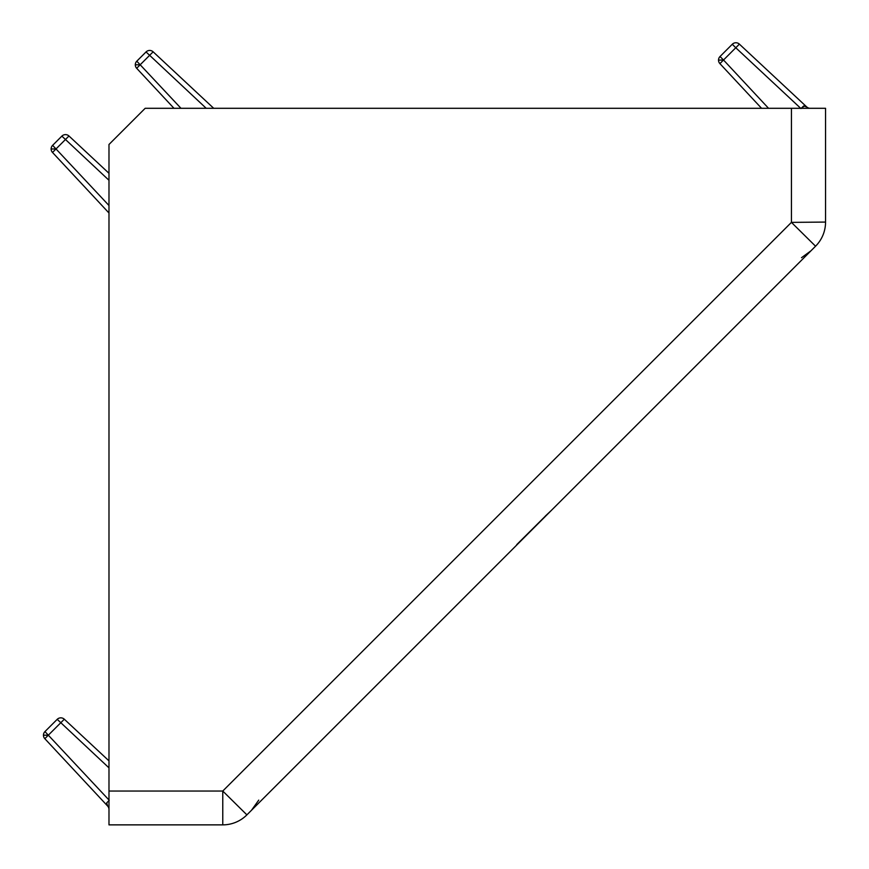 <?xml version="1.0" encoding="UTF-8"?>
<svg xmlns="http://www.w3.org/2000/svg" width="869" height="869" viewBox="0 0 869 869"><rect width="100%" height="100%" fill="white"/><g stroke="black" fill="none" stroke-linecap="round" stroke-linejoin="round"><path stroke-width="1.3" d="M48.306 735.207L44.83 738.693A5.116 5.116 0 0 1 44.949 731.589L57.202 719.336A5.116 5.116 0 0 1 64.306 719.217L48.306 735.207L43.45 735.207A5.116 5.116 0 0 1 44.949 731.589L108.983 800.001M55.985 148.968L52.509 152.455A5.116 5.116 0 0 1 52.629 145.34L61.862 136.118A5.116 5.116 0 0 1 68.966 135.988L108.983 173.3L68.966 135.988L55.985 148.968L51.13 148.968A5.116 5.116 0 0 1 52.629 145.34L108.983 205.518M723.377 60.135L719.901 63.622A5.116 5.116 0 0 1 720.021 56.518L723.519 60.004L718.522 60.135A5.116 5.116 0 0 1 720.021 56.518L732.274 44.265A5.116 5.116 0 0 1 739.389 44.134L806.714 106.92A5.116 5.116 0 0 0 810.201 108.299L810.19 108.299A5.116 5.116 90 0 1 806.714 106.92L803.597 106.007L800.957 108.538L803.879 106.311M140.159 64.795L135.303 64.795A5.116 5.116 0 0 1 136.802 61.178L146.035 51.944A5.116 5.116 0 0 1 153.14 51.814L136.672 68.282L173.985 108.299M135.303 64.795A5.116 5.116 0 0 0 136.672 68.282M791.431 108.299L145.177 108.299L108.983 144.482L108.983 824.866L222.768 824.866A34.119 34.119 0 0 0 246.894 814.872L815.556 246.209L791.431 222.377L825.55 222.073L825.55 108.299L791.431 108.299L791.431 222.377L222.768 791.04L246.894 814.872L251.543 810.223L258.734 800.143M815.556 246.209A34.119 34.119 0 0 0 825.55 222.073M551.543 510.222L545.319 516.099L551.543 510.222M516.751 544.613L545.363 516.143L516.794 544.657M106.691 802.913L109.233 800.262L106.691 802.913L107.604 806.019L44.83 738.693L107.604 806.019A5.116 5.116 0 0 1 108.983 809.517A5.116 5.116 0 0 0 107.604 806.019M108.983 213.014L52.509 152.455M768.544 108.299L723.519 60.004L735.771 47.752L732.274 44.265A5.116 5.116 0 0 1 739.389 44.134L735.771 47.752L800.686 108.299M206.214 108.299L146.035 51.944A5.116 5.116 0 0 1 153.14 51.814L213.709 108.299M108.983 760.875L64.306 719.217A5.116 5.116 0 0 0 57.202 719.336L108.983 767.859M719.901 63.622L761.559 108.299M108.983 180.285L61.862 136.118A5.116 5.116 0 0 1 68.966 135.988M108.983 791.04L222.768 791.04L222.768 824.866M136.802 61.178L180.98 108.299M810.907 250.848L801.511 257.702"/></g></svg>
